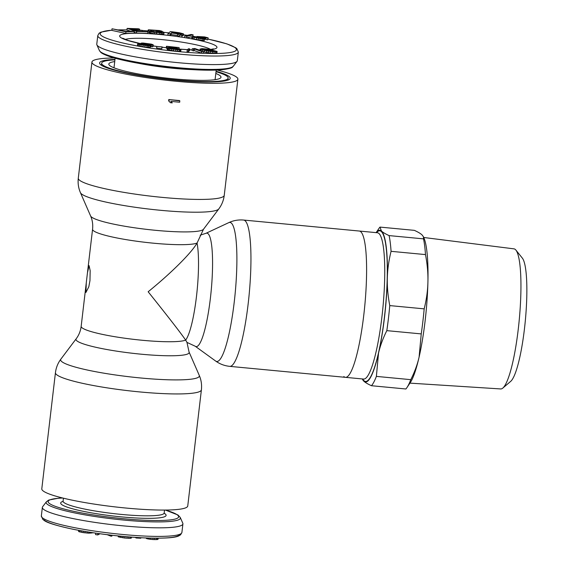 <?xml version="1.0" encoding="UTF-8"?>
<svg xmlns="http://www.w3.org/2000/svg" width="568" height="568" viewBox="0 0 568 568"><rect width="100%" height="100%" fill="white"/><g stroke="black" fill="none" stroke-linecap="round" stroke-linejoin="round"><path stroke-width="0.85" d="M42.635 506.72A70.759 9.053 6.7 0 0 42.359 507.373A70.759 9.053 6.7 0 0 43.225 509.034A70.759 9.053 6.7 0 0 117.64 525.293A70.759 9.053 6.7 0 0 182.91 523.881A70.759 9.053 6.7 0 0 182.789 523.185L180.269 517.476A67.578 8.641 6.7 0 1 120.565 519.748A67.578 8.641 6.7 0 1 46.974 503.965A67.578 8.641 6.7 0 1 46.413 501.75L42.635 506.72M145.933 537.974L146.594 538.599L146.665 538.002M147.431 538.031L147.346 538.798L146.594 538.599M149.278 538.095L149.157 539.131L147.346 538.798M150.882 538.137L150.74 539.33L149.157 539.131M153.048 538.18L152.891 539.529L150.74 539.33M154.702 538.201L154.539 539.6L152.891 539.529M156.377 538.208L156.214 539.6L154.539 539.6M157.521 538.208L157.364 539.536L156.214 539.6M158.145 538.208L158.011 539.344L157.364 539.536M158.209 538.208L158.011 539.344M140.836 537.74L140.772 538.244L136.086 537.995L135.298 537.399M131.52 537.129L131.414 538.01L130.271 538.315L124.804 538.045L118.279 536.824L118.023 535.922M111.981 535.269L111.882 536.149L110.739 536.107L107.182 534.694M99.982 533.757L97.739 534.921L95.552 534.609L95.722 533.153M93.145 532.77L88.743 533.167L83.077 532.599L78.696 531.605L78.462 530.299M136.15 537.456L136.086 537.995M118.378 535.965L118.279 536.824M119.55 536.078L119.422 537.172M120.991 536.22L120.842 537.498M123.071 536.419L122.901 537.825M124.974 536.59L124.804 538.045M127.147 536.781L126.976 538.23M128.872 536.923L128.709 538.329M130.42 537.051L130.271 538.315M131.151 537.108L131.023 538.173M110.852 535.141L110.739 536.107M97.909 533.473L97.739 534.921M78.838 530.37L78.696 531.605M80.045 530.597L79.882 531.982M81.565 530.867L81.401 532.301M83.248 531.165L83.077 532.599M85.079 531.478L84.916 532.876M87.231 531.84L87.089 533.096M88.871 532.102L88.743 533.167M90.326 532.337L90.234 533.16M91.76 532.564L91.711 533.04M114.729 61.585A56.466 7.221 6.7 0 0 108.921 64.596A56.466 7.221 6.7 0 0 109.517 65.377A56.466 7.221 6.7 0 0 166.814 78.121A56.466 7.221 6.7 0 0 220.767 77.738A56.466 7.221 6.7 0 0 220.299 75.892A56.466 7.221 6.7 0 0 215.819 73.464M114.935 59.832A63.68 8.144 6.7 0 0 101.665 63.204A63.68 8.144 6.7 0 0 102.439 64.702A63.68 8.144 6.7 0 0 169.413 79.335A63.68 8.144 6.7 0 0 228.159 78.064A63.68 8.144 6.7 0 0 227.377 76.559A63.68 8.144 6.7 0 0 216.025 71.71M238.333 52.078L237.325 60.662A70.759 9.053 -173.3 0 1 237.048 61.316A70.759 9.053 -173.3 0 1 169.413 61.784A70.759 9.053 -173.3 0 1 97.639 45.816A70.759 9.053 -173.3 0 1 96.894 44.851A70.759 9.053 -173.3 0 1 96.773 44.148L97.781 35.571A70.759 9.053 6.7 0 0 98.647 37.239A70.759 9.053 6.7 0 0 173.062 53.491A70.759 9.053 6.7 0 0 238.333 52.078L236.821 48.621L235.748 47.769L226.859 43.864L208.108 39.085M150.421 46.668L152.962 46.64L153.211 44.773L151.379 44.134L142.966 43.019L141.084 43.125L142.284 43.757L137.754 43.63L139.529 44.517L147.155 45.66L150.058 45.731L150.57 45.39L149.114 44.929L153.211 44.773M137.69 43.885L137.506 45.49L138.081 45.752L144.804 47.066L150.314 47.258L150.57 45.39M153.083 45.873L156.796 46.441L156.605 48.053L161.766 48.734L162.207 46.917L156.796 46.441L162.207 46.917M166.459 46.271L167.39 47.648L175.015 48.237L179.034 49.104L175.732 49.302L167.709 48.131L169.846 48.742L177.72 49.707L180.993 49.452L176.726 48.216L169.058 47.577L168.49 46.725L179.041 47.57L166.459 46.271L166.268 47.875L167.574 49.295M167.709 48.131L167.517 49.735L175.718 51.177L180.241 51.248L180.809 51.056L180.993 49.452M187.234 49.977L187.042 51.581L188.356 51.78L189.591 50.552L189.783 48.94L188.469 48.749L187.234 49.977L188.541 50.169L189.783 48.94M192.197 48.798L192.012 50.403L193.511 50.921L194.135 50.552L201.455 53.065L203.394 53.143L203.585 51.539L194.76 48.507L192.197 48.798L193.702 49.317L194.327 48.94L201.647 51.454L203.585 51.539M203.55 51.83L210.16 53.08L215.251 53.314L216.905 53.03L217.09 51.418L211.346 49.97L204.594 50.09L202.3 49.018L209.542 49.302L201.817 48.614L200.397 49.167L206.653 50.886L212.482 51.66L217.09 51.418M112.038 28.783L111.846 30.395L125.762 33.448L134.133 33.065L134.325 31.453L132.55 31.062L125.571 31.389L112.038 28.783L125.947 31.843L134.325 31.453M134.218 32.348L136.441 33.065L147.758 33.448L147.95 31.836L137.3 31.126L134.062 30.09L142.241 30.367L132.848 29.699L130.221 28.854L139.657 29.174L138.443 28.783L127.118 28.4L136.625 31.453L147.95 31.836M127.118 28.4L126.934 30.012L130.512 31.162M148.184 29.962L148.042 31.829L150.044 33.008L152.884 33.661L163.804 34.407L164.024 32.596L162.796 31.737L157.35 31.261L161.106 31.893L161.766 32.348L160.723 32.511L151.642 31.268L150.406 30.409L150.925 30.097L162.058 31.219L159.501 30.544L148.582 29.792L148.234 30.218L149.462 31.084L153.069 32.049L161.582 32.887L164.024 32.596M153.452 31.794L157.244 32.156M168.036 33.576L167.844 35.188L170.052 35.479L171.11 34.577L177.379 35.408L179.268 36.7L181.845 37.048L182.03 35.436L179.878 34.009L183.478 33.839L179.247 32.731L170.4 31.559L168.036 33.576L170.244 33.867L171.302 32.965L177.564 33.803L179.452 35.095L182.03 35.436M182.001 35.713L183.286 35.45L183.478 33.839M184.778 35.933L186.865 36.274L193.148 34.84L191.061 34.492L184.778 35.933L184.593 37.545L186.68 37.886L192.005 36.664M192.637 36.522L193.148 34.84M206.042 37.857L205.85 39.469L207.71 39.838L208.122 37.864L204.615 36.92L196.918 36.494L202.08 38.006L202.584 38.404L201.959 38.454L195.427 37.495L192.545 36.501L191.906 36.906L202.158 38.787L204.657 38.759L204.466 38.248L199.517 36.721L208.222 38.12M204.821 38.965L205.872 39.298M191.906 36.906L191.721 38.51L199.886 40.214L204.466 40.364L204.87 38.567M141.027 43.637L141.084 43.125M152.962 46.64L153.147 45.028M152.515 46.718L152.7 45.113M151.23 46.718L151.422 45.106M150.314 47.258L150.506 45.646M149.867 47.336L150.058 45.731M148.44 47.364L148.624 45.752M146.963 47.272L147.155 45.66M144.804 47.066L144.996 45.454M142.951 46.796L143.136 45.191M140.899 46.448L141.084 44.836M139.338 46.129L139.529 44.517M138.081 45.752L138.265 44.141M142.177 44.758L139.465 43.921L141.531 43.899L148.795 45.355L142.177 44.758M149.072 43.956L151.443 44.737L148.198 44.609L142.944 43.388L149.072 43.956L148.986 44.673M212.645 50.367L215.236 51.163L212.517 51.383L206.454 50.275L212.645 50.367L212.524 51.383M178.608 33.64L171.607 32.71L172.36 32.064L180.418 33.185L181.114 33.675L178.608 33.64M148.326 45.44L148.369 45.071M147.226 45.397L147.304 44.78M145.99 45.298L146.082 44.517M144.613 45.135L144.719 44.283M143.101 44.915L143.2 44.077M141.453 44.602L141.531 43.899M139.87 44.19L139.913 43.835M150.222 44.765L150.286 44.219M147.609 44.531L147.701 43.722M146.097 44.304L146.189 43.516M144.308 43.956L144.371 43.367M161.766 48.734L161.951 47.13M171.252 48.727L171.351 47.911M169.924 48.358L169.981 47.918M167.198 49.26L167.39 47.648M179.119 48.685L179.218 47.833M180.241 51.248L180.432 49.643M179.275 51.347L179.467 49.735M177.536 51.312L177.72 49.707M175.718 51.177L175.91 49.565M173.496 50.95L173.687 49.338M171.614 50.701L171.799 49.096M169.654 50.353L169.846 48.742M168.405 50.027L168.589 48.415M178.508 49.373L178.558 48.905M177.628 49.409L177.713 48.67M176.428 49.352L176.534 48.443M174.901 49.217L175.015 48.237M172.686 48.962L172.793 48.01M188.356 51.78L188.541 50.169M201.455 53.065L201.647 51.454M194.135 50.552L194.327 48.94M193.511 50.921L193.702 49.317M216.337 53.236L216.529 51.624M215.251 53.314L215.442 51.702M213.902 53.321L214.093 51.709M212.29 53.264L212.482 51.66M210.16 53.08L210.352 51.468M208.307 52.817L208.499 51.212M206.461 52.497L206.653 50.886M204.366 52.036L204.551 50.424M202.577 51.191L202.726 49.963M201.029 50.658L201.164 49.501M200.256 50.396L200.397 49.167M200 50.303L200.163 48.898M140.069 43.559A48.99 6.269 -173.3 0 1 120.253 37.119A48.99 6.269 -173.3 0 1 160.673 34.57A48.99 6.269 -173.3 0 1 216.365 46.242A48.99 6.269 -173.3 0 1 209.486 49.799L209.542 49.302M208.144 49.743L208.193 49.317M206.802 49.735L206.873 49.118M205.446 49.792L205.538 48.997M204.338 50.027L204.466 48.933M202.776 49.558L202.854 48.947M213.603 51.376L213.696 50.559M211.452 51.326L211.58 50.24M210.124 51.198L210.252 50.112M209.059 51.049L209.18 50.055M207.221 50.68L207.292 50.069M206.702 50.517L206.745 50.14M214.406 51.368L214.477 50.758M125.762 33.448L125.947 31.843M136.441 33.065L136.625 31.453M139.572 29.926L139.657 29.174M142.135 31.297L142.241 30.367M163.804 34.407L163.989 32.795M162.682 34.506L162.867 32.901M161.39 34.499L161.582 32.887M159.658 34.4L159.849 32.788M156.392 34.115L156.583 32.504M154.496 33.902L154.688 32.291M152.884 33.661L153.069 32.049M151.102 33.299L151.294 31.694M150.044 33.008L150.236 31.403M149.278 32.688L149.462 31.084M148.042 31.829L148.234 30.218M162.001 31.666L162.058 31.219M159.828 31.474L159.878 31.027M159.196 31.425L159.267 30.821M157.932 31.311L158.018 30.615M156.292 32.042L156.484 30.431M153.033 31.701L153.218 30.147M151.706 31.297L151.848 30.076M150.847 30.715L150.925 30.097M161.035 32.504L161.106 31.893M157.762 32.305L157.84 31.609M157.237 32.262L157.35 31.261M177.379 35.408L177.564 33.803M171.11 34.577L171.302 32.965M170.052 35.479L170.244 33.867M183.088 35.621L183.279 34.016M182.569 35.699L182.754 34.094M181.348 34.982L181.448 34.115M179.268 36.7L179.452 35.095M180.347 33.753L180.418 33.185M179.275 33.704L179.36 32.994M172.274 32.802L172.36 32.064M186.68 37.886L186.865 36.274M207.71 39.838L207.902 38.233M205.758 39.213L205.943 37.602M205.034 39.007L205.226 37.396M203.259 37.871L203.358 37.026M202.13 37.602L202.222 36.856M200.795 37.332L200.873 36.7M199.886 37.105L199.936 36.686M204.466 40.364L204.657 38.759M203.422 40.449L203.614 38.844M201.967 40.392L202.158 38.787M199.886 40.214L200.078 38.603M198.232 39.994L198.417 38.39M196.471 39.703L196.656 38.091M193.986 39.206L194.178 37.595M192.644 38.872L192.836 37.268M202.023 38.447L202.08 38.006M200.965 38.39L201.044 37.736M199.084 38.177L199.183 37.36M198.04 38.013L198.154 37.097M197.202 37.85L197.33 36.813M196.769 37.765L196.918 36.494M85.938 292.449L86.279 282.807L87.458 272.775L89.091 265.646L90.163 270.638L89.971 280.571L88.821 286.748L85.938 292.449M87.522 272.186L92.57 229.266A53.342 6.823 -173.3 0 0 93.216 230.516A53.342 6.823 -173.3 0 0 143.477 242.11A53.342 6.823 -173.3 0 0 197.06 243.04C191.444 252.93 171.316 272.981 148.156 291.76C167.901 316.411 180.404 332.529 185.658 340.097A53.342 9.088 -84.6 0 0 196.485 296.347A53.342 9.088 -84.6 0 0 197.06 243.04L203.493 229.252L218.779 208.953A69.836 8.932 6.7 0 1 152.054 209.422A69.836 8.932 6.7 0 1 81.188 193.66A69.836 8.932 6.7 0 1 80.45 192.701C78.448 188.079 77.731 183.244 78.292 178.189A73.478 9.4 6.7 0 0 79.186 179.921A73.478 9.4 6.7 0 0 156.463 196.798A73.478 9.4 6.7 0 0 224.246 195.335C223.622 200.383 221.797 204.92 218.779 208.953M179.836 100.891L179.467 100.543A73.478 9.4 -173.3 0 1 168.788 99.528L168.632 100.87L170.435 102.709L172.253 102.879L170.819 101.388L179.68 102.226L179.836 100.891L168.788 99.528M114.225 57.971A73.478 9.4 6.7 0 0 91.931 62.061A73.478 9.4 6.7 0 0 92.825 63.793A73.478 9.4 6.7 0 0 170.109 80.67A73.478 9.4 6.7 0 0 237.886 79.208A73.478 9.4 6.7 0 0 236.991 77.475A73.478 9.4 6.7 0 0 217.154 70.063M114.984 59.406A65.774 8.413 6.7 0 0 99.691 63.602A65.774 8.413 6.7 0 0 100.387 64.511A65.774 8.413 6.7 0 0 167.134 79.357A65.774 8.413 6.7 0 0 229.976 78.909A65.774 8.413 6.7 0 0 229.429 76.758A65.774 8.413 6.7 0 0 216.074 71.277M345.408 377.337L229.756 366.36A73.478 12.517 -84.6 0 0 248.685 299.144A73.478 12.517 -84.6 0 0 245.198 220.831A73.478 12.517 -84.6 0 0 243.644 220.057L377.45 232.759A73.478 12.517 -84.6 0 1 379.005 233.533A73.478 12.517 -84.6 0 1 379.133 233.661A73.478 12.517 -84.6 0 1 382.441 312.265A73.478 12.517 -84.6 0 1 363.563 379.062L345.408 377.337A73.478 12.517 -84.6 0 0 364.336 310.128A73.478 12.517 -84.6 0 0 360.85 231.808A73.478 12.517 -84.6 0 0 359.296 231.034A73.478 12.517 95.4 0 1 360.85 231.808A73.478 12.517 95.4 0 1 364.336 310.128A73.478 12.517 95.4 0 1 345.408 377.337A73.478 12.517 95.4 0 1 343.846 376.563M76.19 338.776C78.909 335.17 80.564 331.016 81.167 326.323A53.342 6.823 -173.3 0 0 81.813 327.58A53.342 6.823 -173.3 0 0 132.074 339.167A53.342 6.823 -173.3 0 0 185.658 340.097L186.943 342.305L189.073 352.039A56.985 7.292 -173.3 0 1 138.698 353.949A56.985 7.292 -173.3 0 1 76.666 340.644A56.985 7.292 -173.3 0 1 76.19 338.776L60.904 359.082A69.836 8.932 -173.3 0 0 61.486 361.362A69.836 8.932 -173.3 0 0 137.506 377.67A69.836 8.932 -173.3 0 0 199.233 375.327C201.235 379.949 201.952 384.785 201.399 389.84A73.478 9.4 -173.3 0 1 133.615 391.309A73.478 9.4 -173.3 0 1 56.338 374.426A73.478 9.4 -173.3 0 1 55.437 372.693C56.069 367.652 57.886 363.108 60.904 359.082M55.437 372.693L41.798 488.828A73.478 9.4 6.7 0 0 42.692 490.553A73.478 9.4 6.7 0 0 119.976 507.437A73.478 9.4 6.7 0 0 187.752 505.967L201.399 389.84M169.157 99.876L169.001 101.218L170.435 102.709M169.001 101.218L168.632 100.87M409.933 383.13L500.713 388.945A70.354 11.985 -84.6 0 0 502.815 388.079L510.66 381.391A62.849 10.707 -84.6 0 0 525.329 320.608A62.849 10.707 -84.6 0 0 522.361 258.142L515.914 250.105A70.354 11.985 -84.6 0 0 515.446 249.593A70.354 11.985 -84.6 0 0 514.012 248.862L423.756 237.488M502.815 388.079A70.354 11.985 -84.6 0 0 519.23 320.025A70.354 11.985 -84.6 0 0 515.914 250.105M421.236 333.906A81.643 13.909 -84.6 0 0 422.862 321.524A81.643 13.909 -84.6 0 0 424.182 308.857C426.49 299.535 427.74 290.589 427.917 282.019A76.204 12.979 95.4 0 1 425.098 321.026A76.204 12.979 95.4 0 1 419.099 357.073L421.236 333.906L386.822 330.64A81.643 13.909 -84.6 0 0 388.448 318.257A81.643 13.909 -84.6 0 0 389.769 305.591C387.909 295.871 387.099 286.733 387.333 278.164A76.204 12.979 -84.6 0 0 381.455 231.055A76.204 12.979 -84.6 0 0 376.158 232.639M424.182 308.857L389.769 305.591M362.27 378.941A76.204 12.979 -84.6 0 0 363.825 381.171A76.204 12.979 -84.6 0 0 378.515 353.225A76.204 12.979 -84.6 0 0 384.522 317.178A76.204 12.979 -84.6 0 0 387.333 278.164C387.511 269.594 388.76 260.648 391.068 251.326A81.643 13.909 -84.6 0 0 389.108 235.599C385.423 233.909 382.875 232.397 381.455 231.055L379.971 227.094A81.643 13.909 -84.6 0 0 378.934 228.464L376.13 232.631M362.242 378.934L363.825 381.171C365.238 382.512 367.787 384.032 371.472 385.722A81.643 13.909 95.4 0 0 376.378 376.392L378.515 353.225C380.141 345.997 382.91 338.464 386.822 330.64M423.522 238.865L423.465 236.785L423.962 237.956A76.204 12.979 -84.6 0 1 427.917 282.019C428.151 273.449 427.342 264.305 425.482 254.592A81.643 13.909 -84.6 0 0 423.522 238.865L389.108 235.599M423.465 236.785L422.038 234.904C420.618 233.562 418.069 232.049 414.384 230.359L379.971 227.094M376.378 376.392L410.792 379.658A81.643 13.909 95.4 0 1 406.922 387.617A81.643 13.909 95.4 0 1 405.886 388.988L371.472 385.722M425.482 254.592L391.068 251.326M406.922 387.617L410.217 382.711A76.204 12.979 -84.6 0 0 419.099 357.073C417.473 364.308 414.711 371.834 410.792 379.658M182.91 523.881L181.902 532.457A70.759 9.053 -173.3 0 1 116.632 533.87A70.759 9.053 -173.3 0 1 42.217 517.618A70.759 9.053 -173.3 0 1 41.35 515.95L42.359 507.373M62.693 498.008A65.696 8.406 6.7 0 0 48.94 503.078A65.696 8.406 6.7 0 0 123.632 518.733A65.696 8.406 6.7 0 0 177.841 515.311A65.696 8.406 6.7 0 0 165.302 510.064M63.438 498.193L63.098 501.111A50.893 6.511 6.7 0 0 63.715 502.311A50.893 6.511 6.7 0 0 117.242 514.005A50.893 6.511 6.7 0 0 164.188 512.989L164.216 513.586M63.048 501.352A53.065 6.788 6.7 0 0 61.33 504.249A53.065 6.788 6.7 0 0 121.666 516.894A53.065 6.788 6.7 0 0 165.451 514.132A53.065 6.788 6.7 0 0 164.18 513.231M44.098 519.961A68.579 8.776 6.7 0 0 115.957 535.688A68.579 8.776 6.7 0 0 179.474 534.417M99.414 50.559L100.614 52.171C100.735 52.213 101.416 53.726 110.384 56.807C123.54 60.904 141.915 64.376 165.515 67.223C189.08 69.9 207.675 70.759 221.3 69.807C235.578 67.997 231.716 66.704 233.27 66.278A67.578 8.641 -173.3 0 1 168.675 66.733A67.578 8.641 -173.3 0 1 100.124 51.482A67.578 8.641 -173.3 0 1 99.414 50.559L96.894 44.851M125.216 39.455A44.631 5.708 -173.3 0 1 168.469 40.3A44.631 5.708 -173.3 0 1 210.749 49.501M208.101 39.114A68.579 8.776 -173.3 0 1 235.585 48.067A68.579 8.776 -173.3 0 1 178.998 51.638A68.579 8.776 -173.3 0 1 101.033 35.294A68.579 8.776 -173.3 0 1 111.868 30.218M118.783 29.898A68.579 8.776 -173.3 0 1 126.948 29.884M148.071 30.892L142.227 30.487A68.579 8.776 -173.3 0 1 148.071 30.913M163.648 32.333A68.579 8.776 -173.3 0 1 168.817 32.908M183.365 34.811A68.579 8.776 -173.3 0 1 187.199 35.379M192.978 36.302A68.579 8.776 -173.3 0 1 196.869 36.963L192.978 36.281M200.021 50.126A48.99 6.269 -173.3 0 1 199.474 50.126M192.062 49.934A48.99 6.269 -173.3 0 1 189.676 49.821M187.518 49.693A48.99 6.269 -173.3 0 1 180.809 49.224M166.289 47.747A48.99 6.269 -173.3 0 1 162.171 47.229M156.789 46.477A48.99 6.269 -173.3 0 1 153.083 45.916M191.984 69.601A50.893 6.511 -173.3 0 1 138.812 63.36M230.501 67.769A65.696 8.406 -173.3 0 1 165.572 67.216A65.696 8.406 -173.3 0 1 101.849 52.717M80.45 192.701L90.617 215.989A56.985 7.292 6.7 0 0 91.214 216.777A56.985 7.292 6.7 0 0 149.043 229.642A56.985 7.292 6.7 0 0 203.493 229.252M215.599 361.007A69.836 11.9 -84.6 0 0 234.357 301.04A69.836 11.9 -84.6 0 0 231.432 223.153A69.836 11.9 -84.6 0 0 228.734 222.656L205.914 233.327A56.985 9.706 -84.6 0 1 208.115 233.739A56.985 9.706 -84.6 0 1 210.501 297.298A56.985 9.706 -84.6 0 1 195.2 346.224L215.599 361.007C219.802 364.038 224.516 365.82 229.756 366.36M362.64 378.977A75.658 12.886 -84.6 0 0 363.754 380.503A75.658 12.886 -84.6 0 0 384.33 317.945A75.658 12.886 -84.6 0 0 381.526 231.723A75.658 12.886 -84.6 0 0 381.391 231.588A75.658 12.886 -84.6 0 0 376.527 232.674M180.269 517.476L177.99 515.006L165.458 510.064M62.537 497.973L58.383 498.221L48.798 500.039L46.413 501.75M63.098 501.111L62.807 501.764M181.902 532.457L180.596 534.8L178.813 535.88C175.306 537.74 165.103 538.464 148.205 538.059C122.794 537.023 97.625 534.069 72.704 529.177C56.211 525.606 46.626 522.638 43.956 520.274L42.87 519.415L41.35 515.95M164.528 510.071L164.188 512.989M228.159 78.064L227.91 80.152M101.665 63.204L101.416 65.292M113.998 67.805L115.126 58.22M187.248 35.365L183.365 34.79M168.838 32.894L163.619 32.312M126.948 29.855L118.627 29.863M111.875 30.161L100.884 32.142L99.095 33.228L97.781 35.571M122.716 38.219L128.02 40.449L140.495 43.594M162.171 47.194L166.289 47.712M180.674 49.175L187.554 49.657M189.684 49.771L192.069 49.885M199.29 50.062L200.028 50.062M209.5 49.664L213.476 48.876M215.087 79.676L216.216 70.098M233.27 66.278L237.048 61.316M224.246 195.335L237.886 79.208M195.2 346.224L186.879 342.355M189.073 352.039L199.233 375.327M200.17 235.18L205.914 233.327M81.167 326.323L86.279 282.807M243.644 220.057C238.397 219.603 233.427 220.469 228.734 222.656M78.292 178.189L91.931 62.061M90.617 215.989C92.421 220.136 93.074 224.559 92.57 229.266"/></g></svg>
